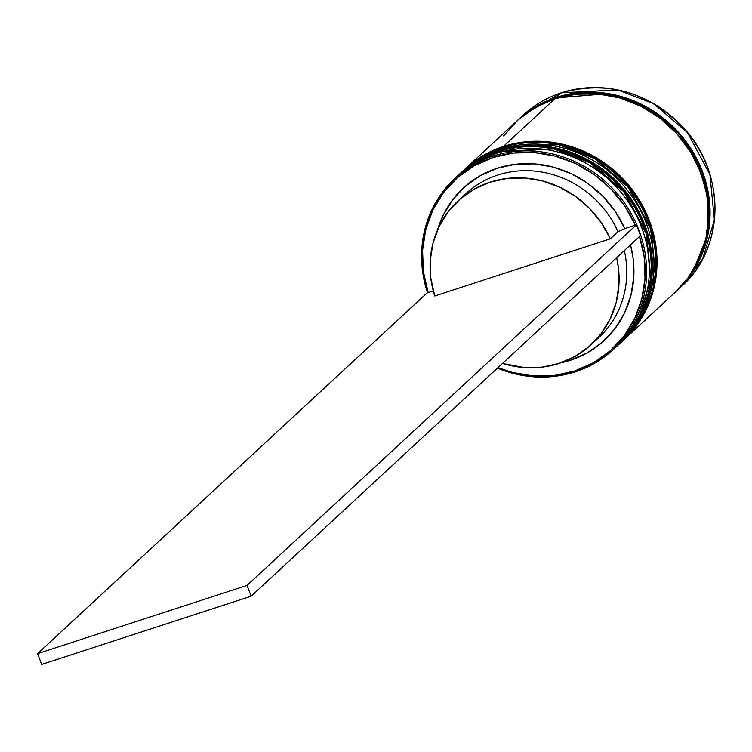<?xml version="1.0" encoding="UTF-8"?>
<svg xmlns="http://www.w3.org/2000/svg" width="752" height="752" viewBox="0 0 752 752"><rect width="100%" height="100%" fill="white"/><g stroke="black" fill="none" stroke-linecap="round" stroke-linejoin="round"><path stroke-width="1.13" d="M497.514 151.885L459.453 174.163A116.616 108.871 47.2 0 1 497.514 151.885L497.815 151.594A3.497 1.156 -108 0 1 497.984 151.5A3.497 1.156 72 0 0 497.815 151.594A116.616 108.871 -132.8 0 0 459.763 173.881L497.514 151.885A116.616 108.871 47.2 0 1 632.93 204.553A116.616 108.871 47.2 0 1 617.937 345.29A116.616 108.871 47.2 0 1 617.007 346.136L638.89 317.964L650.612 279.048L646.118 233.543L623.775 191.741L589.944 162.799L554.036 148.99L497.514 151.885M618.088 345.149A116.616 108.871 -132.8 0 0 618.238 345.008C663.584 305.406 662.117 225.581 615.427 181.561C580.516 149.357 541.365 139.336 497.974 151.509C483.545 156.237 470.808 163.701 459.763 173.881A116.616 108.871 -132.8 0 0 459.604 174.022M618.238 345.008A116.616 108.871 -132.8 0 0 633.24 204.271A116.616 108.871 -132.8 0 0 497.815 151.594L554.337 148.708L590.254 162.507L624.085 191.459L646.419 233.261L650.922 278.766L639.191 317.682L617.007 346.136M502.11 147.618L464.05 169.905A116.616 108.871 47.2 0 1 502.11 147.618L502.421 147.336A3.497 1.156 -108 0 1 502.58 147.242A3.497 1.156 72 0 0 502.421 147.336A116.616 108.871 -132.8 0 0 464.36 169.623L502.11 147.618A116.616 108.871 47.2 0 1 637.527 200.295A116.616 108.871 47.2 0 1 622.534 341.032A116.616 108.871 47.2 0 1 621.613 341.878L643.486 313.706L655.208 274.79L650.715 229.285L628.381 187.483L594.541 158.531L558.633 144.732L502.11 147.618M622.684 340.891A116.616 108.871 -132.8 0 0 622.844 340.75C668.18 301.148 666.714 221.314 620.033 177.303C585.122 145.098 545.961 135.078 502.571 147.251C488.151 151.979 475.414 159.433 464.36 169.623A116.616 108.871 -132.8 0 0 464.21 169.764M622.844 340.75A116.616 108.871 -132.8 0 0 637.837 200.004A116.616 108.871 -132.8 0 0 502.421 147.336L558.933 144.45L594.851 158.249L628.681 187.201L651.025 229.003L655.518 274.499L643.797 313.424L621.613 341.878M541.29 104.265L556.593 97.901L605.943 93.812L637.442 103.033L669.308 123.939L695.083 156.754L708.384 196.874L706.993 236.476L693.908 269.028M518.325 119.643A116.616 108.871 47.2 0 1 556.386 97.356L536.749 106.079L517.555 120.367A116.616 108.871 47.2 0 1 518.325 119.643L523.232 115.103L561.293 92.816A116.616 108.871 -132.8 0 0 523.232 115.103C534.249 104.942 546.958 97.506 561.34 92.787C607.682 80.126 648.544 91.96 683.925 128.301C725.953 173.195 724.919 248.31 681.716 286.221A116.616 108.871 -132.8 0 0 696.709 145.484A116.616 108.871 -132.8 0 0 561.293 92.816L556.386 97.356L561.293 92.816L617.815 89.93L653.723 103.729L687.554 132.672L709.897 174.473L714.391 219.979L702.669 258.904L681.716 286.221L676.809 290.77A116.616 108.871 47.2 0 1 676.048 291.466M461.972 197.485A97.957 91.453 47.2 0 1 617.994 231.701L624.771 228.58A103.795 96.895 -132.8 0 0 526.297 163.607A103.795 96.895 -132.8 0 0 437.579 229.792L443.135 215.373L452.76 199.684L465.281 186.308L480.255 175.714L497.138 168.288L515.327 164.293L534.183 163.87L553.021 167.029L571.172 173.674L587.989 183.544L602.869 196.31L615.277 211.5L624.771 228.58L635.261 225.158L624.752 206.048L610.972 189.025L594.409 174.718L575.665 163.635L555.418 156.172L534.381 152.6L513.334 153.051L493.021 157.506L474.174 165.807L457.47 177.651L443.52 192.606L432.814 210.156L425.745 229.642L422.568 250.388L423.395 271.622L428.198 292.594A115.451 107.79 47.2 0 1 493.021 157.506L492.908 156.143A116.616 108.871 47.2 0 1 628.334 208.812A116.616 108.871 47.2 0 1 613.331 349.548A116.616 108.871 47.2 0 1 575.28 371.836A116.616 108.871 47.2 0 1 497.401 368.142A116.616 108.871 -132.8 0 0 575.28 371.836L574.556 371.037A115.451 107.79 47.2 0 1 497.984 367.596L512.159 372.372L533.196 375.944L554.243 375.492L574.556 371.037L593.403 362.737L610.107 350.893L624.057 335.937L634.763 318.387L641.832 298.901L645.009 278.155L644.182 256.921L639.379 235.949M456.248 177.162A116.616 108.871 47.2 0 1 495.671 153.587L492.908 156.143A116.616 108.871 -132.8 0 0 427.512 292.819A116.616 108.871 47.2 0 1 454.857 178.421A116.616 108.871 47.2 0 1 492.908 156.143L495.671 153.587A116.616 108.871 -132.8 0 0 457.611 175.865L454.857 178.421M461.446 172.321A116.616 108.871 47.2 0 1 500.268 149.328A116.616 108.871 -132.8 0 0 462.217 171.606L460.675 173.026A116.616 108.871 47.2 0 1 498.736 150.748L500.268 149.328L498.736 150.748A116.616 108.871 47.2 0 1 634.152 203.416A116.616 108.871 47.2 0 1 619.159 344.153A116.616 108.871 47.2 0 1 618.699 344.576M618.041 345.177L632.338 329.32L643.082 310.736L649.86 290.159L652.416 268.361L650.649 246.186L644.633 224.491L634.585 204.102L620.898 185.819L604.1 170.319L584.84 158.221L563.85 149.977L541.948 145.907L519.961 146.161L498.736 150.748L479.099 159.471L460.215 173.468A116.616 108.871 47.2 0 1 460.675 173.026M675.183 292.274L688.447 277.347L699.191 258.773L705.978 238.187L708.534 216.388L706.767 194.223L700.742 172.528L690.693 152.139L677.016 133.847L660.218 118.355L640.958 106.248L619.968 98.004L598.056 93.934L576.07 94.197L554.854 98.775A116.616 108.871 -132.8 0 0 516.793 121.063L465.281 168.768A116.616 108.871 47.2 0 1 503.342 146.49L554.854 98.775L535.217 107.498L517.912 120.038L503.614 135.896M622.637 340.919L636.935 325.061L647.679 306.478L654.466 285.892L657.022 264.102L655.255 241.928L649.23 220.233L639.181 199.844L625.495 181.561L608.706 166.06L589.436 153.963L568.456 145.719L546.544 141.649L524.558 141.902L503.342 146.49A116.616 108.871 47.2 0 1 638.758 199.158A116.616 108.871 47.2 0 1 623.765 339.895L675.277 292.19A116.616 108.871 -132.8 0 0 690.27 151.453A116.616 108.871 -132.8 0 0 554.854 98.775L503.342 146.49L483.705 155.213L464.811 169.209A116.616 108.871 47.2 0 1 465.281 168.768M591.147 344.66A97.957 91.453 47.2 0 1 559.187 363.385L575.083 356.392L589.192 346.428L600.998 333.841L610.079 319.083L616.132 302.68L618.915 285.215L618.351 267.308L616.659 257.692A97.957 91.453 47.2 0 1 591.147 344.66L598.818 337.563A97.957 91.453 -132.8 0 0 624.32 250.595A97.957 91.453 47.2 0 1 594.879 340.994M570.439 360.255A103.795 96.895 -132.8 0 0 630.505 244.879L633.09 258.162L633.748 277.178L630.825 295.743L624.442 313.17L614.816 328.859L602.296 342.235L587.321 352.829L570.439 360.255L560.795 362.84A103.795 96.895 -132.8 0 0 570.439 360.255L569.546 359.268L570.439 360.255M559.187 363.385A97.957 91.453 47.2 0 1 502.486 363.432L524.294 367.559L542.051 367.145L559.187 363.385M639.557 236.495A115.451 107.79 47.2 0 1 574.556 371.037L575.28 371.836A116.616 108.871 -132.8 0 0 638.805 229.886A116.616 108.871 -132.8 0 0 492.908 156.143L493.021 157.506A115.451 107.79 47.2 0 1 635.261 225.158L636.436 224.782L640.554 235.564L251.14 596.214L247.013 585.423L251.14 596.214L41.717 664.411L251.14 596.214L640.554 235.564L636.436 224.782L247.013 585.423L37.6 653.629L41.717 664.411L37.6 653.629L427.023 292.979L428.198 292.594L433.265 290.949L427.023 292.979L37.6 653.629L247.013 585.423L636.436 224.782L624.771 228.58L617.994 231.701A97.957 91.453 -132.8 0 0 465.695 193.819L458.024 200.916A97.957 91.453 47.2 0 1 610.333 238.807L617.994 231.701L610.333 238.807L434.731 295.997A97.957 91.453 47.2 0 1 458.024 200.916M675.681 291.795L689.979 275.928L700.732 257.353L707.51 236.767L710.067 214.969L708.299 192.803L702.274 171.108L692.225 150.72L678.548 132.427L661.751 116.936L642.49 104.829L621.5 96.585L599.588 92.515L577.602 92.778L556.386 97.356A116.616 108.871 47.2 0 1 691.802 150.033A116.616 108.871 47.2 0 1 676.809 290.77M693.87 269.084L700.215 257.09L706.955 236.607L709.503 214.922L707.745 192.86L701.757 171.277L691.755 150.992L678.144 132.794L661.431 117.378L642.264 105.336L621.378 97.13L599.579 93.079L577.705 93.342L556.593 97.901L541.261 104.284M619.159 344.153L620.691 342.733A116.616 108.871 -132.8 0 0 635.694 201.997A116.616 108.871 -132.8 0 0 500.268 149.328A116.616 108.871 47.2 0 1 635.976 202.467A116.616 108.871 47.2 0 1 619.93 343.429M614.704 348.261A116.616 108.871 -132.8 0 0 616.095 346.992A116.616 108.871 -132.8 0 0 631.088 206.255A116.616 108.871 -132.8 0 0 495.671 153.587A116.616 108.871 47.2 0 1 631.614 207.11A116.616 108.871 47.2 0 1 614.704 348.261M434.731 295.997L430.83 278.278L430.257 260.371L433.049 242.905L439.093 226.493L448.183 211.744L459.989 199.158L474.098 189.194L489.994 182.2L507.13 178.431L524.877 178.027L542.624 180.988L559.723 187.21L575.571 196.488L589.615 208.473L601.337 222.752L610.333 238.807L434.731 295.997M459.763 173.881L458.541 175.028M464.36 169.623L463.138 170.76M616.095 346.992L613.331 349.548"/></g></svg>
